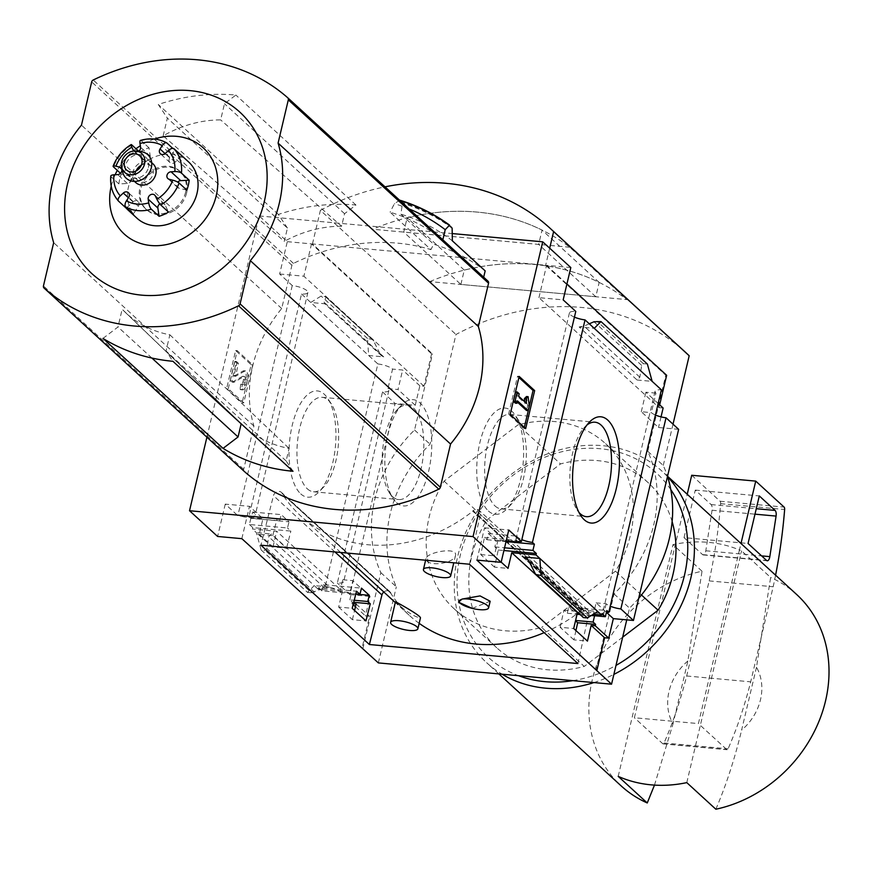 <?xml version="1.0" encoding="UTF-8"?>
<svg xmlns="http://www.w3.org/2000/svg" width="869" height="869" viewBox="0 0 869 869"><rect width="100%" height="100%" fill="white"/><g stroke="black" fill="none" stroke-linecap="round" stroke-linejoin="round"><path stroke-width="0.65" stroke-dasharray="4.34 3.26" d="M426.951 561.07C432.371 566.729 454.661 562.623 455.541 555.356C457.713 546.547 426.853 552.173 426.038 558.582L426.951 561.07M395.471 601.815L396.698 603.14C407.094 612.178 415.002 617.099 420.411 617.902M577.907 663.547L588.791 613.862A5.095 4.367 132.5 0 0 587.64 609.777A5.095 4.367 132.5 0 0 581.665 609.951A146.894 125.853 132.5 0 1 581.089 610.407L472.942 511.113A147.154 126.07 132.5 0 1 300.641 515.838A147.154 126.07 132.5 0 1 282.143 493.701L282.458 493.733A146.894 125.853 132.5 0 1 282.121 493.19A5.095 4.367 132.5 0 0 281.469 492.408A5.095 4.367 132.5 0 0 276.885 491.767A5.095 4.367 132.5 0 0 273.474 495.656L260.917 545.189M419.162 623.323A147.154 126.07 132.5 0 1 409.103 615.165A147.154 126.07 132.5 0 1 390.605 593.027L282.143 493.701M581.404 610.44A147.154 126.07 132.5 0 1 544.168 632.654M472.215 608.398L490.159 601.239M581.089 610.407L472.627 511.081A146.894 125.853 132.5 0 0 473.203 510.624A5.095 4.367 132.5 0 1 479.177 510.451A5.095 4.367 132.5 0 1 480.34 514.535L469.445 564.22M390.605 593.027L282.458 493.733M390.92 593.06A146.894 125.853 132.5 0 1 390.583 592.517L282.121 493.19M206.909 437.194L259.212 215.946L287.291 241.669L279.655 273.996L292.256 285.543A12.22 3.443 13.3 0 1 307.865 292.516A12.22 3.443 13.3 0 1 301.521 294.026L248.925 516.544A12.22 3.443 -166.7 0 0 255.269 515.024A12.22 3.443 -166.7 0 0 252.683 512.026L251.217 518.206A12.22 3.443 -166.7 0 0 244.537 515.523L244.2 516.946L262.949 518.663L259.244 534.348L272.779 535.586L285.749 547.459M259.244 534.348L272.996 546.938L286.531 548.176M494.494 567.153L480.742 554.563L484.5 537.422L487.02 539.725L488.378 533.533L496.221 540.724L494.863 546.905L498.252 550.012L494.494 567.153L508.039 568.391M480.742 554.563L494.287 555.802L501.174 562.113M244.537 515.523L277.113 518.489L272.779 535.586M484.5 537.422L517.088 540.399L516.751 541.822M476.896 560.114L484.533 527.787L497.991 540.105L506.203 540.855M497.991 540.105L494.287 555.802M251.217 518.206L279.633 520.803L277.113 518.489M487.02 539.725L506.062 541.463M517.088 540.399A12.22 3.443 -166.7 0 0 515.371 541.626A12.22 3.443 -166.7 0 0 515.35 541.691M252.683 512.026L281.198 514.633L279.633 520.803M488.378 533.533L516.903 536.14L515.578 541.713M248.925 516.544L250.869 518.326L289.04 521.813L281.198 514.633M496.221 540.724L506.019 541.615M516.903 536.14A12.22 3.443 -166.7 0 0 521.824 539.638M250.869 518.326L249.414 524.507L287.476 527.983L289.04 521.813M494.863 546.905L504.563 547.796M249.414 524.507L252.803 527.613L290.865 531.089L287.476 527.983M498.252 550.012L503.911 550.533M286.694 547.546L290.865 531.089M252.803 527.613L252.466 529.036L276.7 531.252L342.364 591.376L338.649 607.073L352.195 608.3M272.996 546.938L276.7 531.252M338.649 607.073L352.401 619.662L365.947 620.9M575.941 630.579L573.909 639.877L587.444 641.116M573.909 639.877L560.157 627.288L573.692 628.515M353.357 603.716L351.999 603.597L352.336 602.174L349.816 599.86L354.226 600.273M349.816 599.86L351.272 593.679L355.79 594.092M560.157 627.288L563.916 610.147L567.305 613.242L568.663 607.051L577.059 614.285M579.438 614.502L591.159 615.578M576.505 614.242L575.593 620.466M352.336 602.174L353.716 602.293M352.401 619.662L354.574 610.483M342.364 591.376L318.119 589.171L318.456 587.737L356.529 591.213M563.916 610.147L601.978 613.612M577.624 612.851L593.266 614.274M318.456 587.737L321.845 590.844L355.834 593.951M567.305 613.242L577.092 614.144M579.243 614.34L591.376 615.448M321.845 590.844L323.311 584.663L361.482 588.15M568.663 607.051L606.834 610.538M323.311 584.663L325.267 586.456A12.22 3.443 -166.7 0 1 339.953 591.615L350.011 592.528L352.825 580.644L370.064 596.427L365.458 615.925L369.575 616.295L361.928 648.632M351.272 593.679L350.011 592.528M594.363 615.719L593.288 614.731L596.101 602.847L606.421 612.297A12.22 3.443 -166.7 0 0 602.434 613.84A12.22 3.443 -166.7 0 0 603.358 615.654L593.288 614.731M582.415 617.24L584.424 611.602L584.229 610.646L582.675 610.114L597.763 611.494M318.119 589.171L314.252 585.619L329.34 586.999L271.432 533.968L268.673 536.749L266.826 548.545L265.099 550.283L261.124 549.925L256.333 532.588L252.466 529.036M261.124 549.925L307.496 592.386L314.252 585.619L256.333 532.588L271.432 533.968M356.105 603.977L369.575 616.295M351.999 603.597L353.118 604.628M355.454 606.758L365.458 615.925M300.717 493.864A53.346 23.05 95.2 0 0 319.238 491.68A53.346 23.05 95.2 0 0 335.445 446.145A53.346 23.05 95.2 0 0 327.743 398.415A53.346 23.05 95.2 0 0 293.353 421.009A53.346 23.05 95.2 0 0 300.717 493.864M301.521 294.026L377.863 363.937L325.267 586.456M241.843 538.661L249.49 506.334L262.949 518.663M655.422 415.024A12.22 3.443 13.3 0 1 651.348 412.634L655.954 393.136A12.22 3.443 13.3 0 1 655.03 391.332A12.22 3.443 13.3 0 1 661.385 389.812M596.101 602.847L606.16 603.77A12.22 3.443 -166.7 0 0 610.244 606.149M606.16 603.77L603.358 615.654M377.863 363.937A12.22 3.443 13.3 0 1 392.56 369.097L387.943 388.595A12.22 3.443 13.3 0 1 388.867 390.409A12.22 3.443 13.3 0 1 382.523 391.919L337.335 583.056A12.22 3.443 -166.7 0 0 343.679 581.535A12.22 3.443 -166.7 0 0 342.766 579.732L339.953 591.615M342.766 579.732L352.825 580.644M484.533 527.787L508.767 529.992M244.2 516.946A12.22 3.443 -166.7 0 0 237.856 515.665L225.256 504.118L249.49 506.334M292.256 285.543L237.856 515.665M574.42 317.131A12.22 3.443 13.3 0 1 569.423 312.938A12.22 3.443 13.3 0 1 575.778 311.417M444.092 481.122L486.705 520.14A112.014 95.97 -47.5 0 0 496.742 647.785A112.014 95.97 -47.5 0 0 584.25 666.425L541.648 627.407A112.014 95.97 -47.5 0 1 454.129 608.767A112.014 95.97 -47.5 0 1 444.092 481.122L517.935 424.908A112.014 95.97 -47.5 0 1 605.443 443.548A112.014 95.97 -47.5 0 1 615.48 571.183L541.648 627.407M241.169 423.79L241.202 423.67A119.39 102.281 -47.5 0 0 242.332 424.767A119.39 102.281 -47.5 0 0 289.084 448.393L286.118 460.928L293.016 471.27M102.976 338.41L117.978 326.994L122.171 309.234A115.523 98.968 -47.5 0 0 124.919 311.993A115.523 98.968 -47.5 0 0 169.857 334.793L166.033 350.957L172.931 361.298M241.202 423.67L122.171 309.234M151.901 358.061L117.978 326.994M163.166 135.846L167.359 118.097L158.277 104.476A203.672 174.484 -47.5 0 1 235.868 95.047L224.484 103.726L220.661 119.889A115.523 98.968 -47.5 0 0 163.166 135.846L284.304 241.354L287.443 228.058L167.359 118.097M287.443 228.058L278.362 214.437A203.672 174.484 -47.5 0 1 355.953 205.019L344.558 213.698L341.593 226.233L220.661 119.889M344.558 213.698L224.484 103.726M169.857 334.793L289.084 448.393M286.118 460.928L166.033 350.957M244.232 471.378A2.542 2.183 132.5 0 1 243.7 469.314L253.922 426.071A126.277 108.18 132.5 0 1 281.708 308.538L291.93 265.295A2.542 2.183 132.5 0 1 293.472 263.383A203.672 174.484 132.5 0 1 430.937 249.609L390.094 212.199A203.672 174.484 132.5 0 1 442.777 240.05L483.62 277.45A203.672 174.484 132.5 0 1 487.965 281.132M355.953 205.019L235.868 95.047M278.362 214.437L158.277 104.476M259.212 215.946L452.238 233.565M485.174 270.878A209.777 179.72 132.5 0 0 433.664 244.211L430.937 249.609M399.805 200.402A219.575 188.117 -47.5 0 0 399.566 200.326L394.407 203.661L390.094 212.199M399.566 200.326L402.51 203.227L400.859 214.165L433.664 244.211M756.486 667.229L741.615 730.123A50.913 43.624 -47.5 0 0 756.486 667.229L770.629 577.472L741.583 550.87A129.839 111.232 132.5 0 0 739.454 549.958L740.985 543.505M796.634 594.472A129.839 111.232 -47.5 0 0 770.629 577.472M715.85 809.224C726.104 785.294 734.696 758.919 741.615 730.123M678.646 429.34L658.517 427.505L641.289 411.71L651.348 412.634M287.291 241.669L311.526 243.885L431.611 353.846L432.523 353.933L312.449 243.961L545.656 265.251L665.741 375.223L647.763 451.293A127.298 109.049 -47.5 0 1 614.046 593.929L596.058 669.999M665.741 375.223L666.653 375.299M659.669 404.845L659.017 407.637L538.932 297.665L563.166 299.87M663.134 408.006L659.017 407.637M661.037 416.87L658.517 427.505M655.954 393.136L645.895 392.223L658.159 403.455M647.372 364.035L643.408 363.676L641.68 365.414L639.834 377.211L637.075 380.003L579.167 326.961L594.255 328.341M637.075 380.003L652.163 381.372M589.291 323.8L583.99 326.081L579.167 326.961M538.932 297.665L546.579 265.327L570.814 267.543M546.579 265.327L566.925 283.967M382.523 391.919L395.123 403.466L349.946 594.592L337.335 583.056M431.611 353.846L423.974 386.184L419.857 385.803L415.241 405.302L395.123 403.466M362.84 648.719L380.828 572.638A127.298 109.049 -47.5 0 1 414.546 430.003L432.523 353.933M349.946 594.592L370.064 596.427M419.857 385.803L402.619 370.02L392.56 369.097M379.916 353.487L372.834 339.529L367.511 338.497L368.652 355.497L383.74 356.877L381.589 355.801L379.916 353.487L324.083 302.358L324.278 303.324L325.832 303.846L310.733 302.466L321.15 296.036L326.081 296.72L324.083 302.358M279.655 273.996L303.889 276.212L311.526 243.885M423.974 386.184L303.889 276.212M307.496 592.386L311.471 592.756L265.099 550.283M311.471 592.756L324.506 587.879L329.34 586.999M367.511 338.497L321.15 296.036M226.646 388.562L242.147 402.76L251.141 364.719L235.64 350.533L226.646 388.562L228.254 388.715L237.248 350.674L252.738 364.871L243.744 402.901L228.254 388.715M225.256 504.118L217.608 536.455M614.046 593.929L629.536 608.115L626.755 619.858M380.828 572.638L396.318 586.836A127.298 109.049 132.5 0 1 430.036 444.2L455.975 334.478A229.123 196.296 132.5 0 1 685.652 352.423M378.341 662.906L396.318 586.836M414.546 430.003L430.036 444.2M312.449 243.961L320.4 210.32L455.975 334.478M549.686 248.197L545.656 265.251M647.763 451.293L663.253 465.48A127.298 109.049 132.5 0 1 667.501 476.473M673.019 424.181L663.253 465.48M638.693 598.339A127.298 109.049 132.5 0 1 629.536 608.115M429.775 281.61A229.123 196.296 132.5 0 1 626.94 299.599L429.775 281.61L372.605 229.242A229.123 196.296 132.5 0 1 569.771 247.241L626.94 299.599M320.4 210.32A229.123 196.296 132.5 0 1 385 186.846M460.885 284.435L464.274 270.096A229.123 196.296 132.5 0 1 599.175 282.414L595.786 296.742L460.885 284.435L403.748 232.11L407.137 217.771A229.123 196.296 132.5 0 1 542.039 230.089L538.65 244.417L403.748 232.11M595.786 296.742L538.65 244.417M569.771 247.241L372.605 229.242M464.274 270.096L407.137 217.771M599.175 282.414L542.039 230.089M488.411 510.994A53.346 23.05 95.2 0 0 506.931 508.81A53.346 23.05 95.2 0 0 523.138 463.264A53.346 23.05 95.2 0 0 515.436 415.545A53.346 23.05 95.2 0 0 481.046 438.139A53.346 23.05 95.2 0 0 488.411 510.994M495.026 505.954A47.437 20.498 95.2 0 0 501.185 508.897A47.437 20.498 95.2 0 0 511.493 504.009A47.437 20.498 95.2 0 0 525.908 463.525A47.437 20.498 95.2 0 0 519.065 421.085A47.437 20.498 95.2 0 0 509.81 414.426A47.437 20.498 95.2 0 0 486.032 452.347A47.437 20.498 95.2 0 0 495.026 505.954M586.955 425.017A47.437 20.498 95.2 0 0 584.707 427.081A47.437 20.498 95.2 0 0 570.292 467.576A47.437 20.498 95.2 0 0 577.135 510.005A47.437 20.498 95.2 0 0 578.971 512.438M307.333 488.823A47.437 20.498 95.2 0 0 313.492 491.767A47.437 20.498 95.2 0 0 323.8 486.879A47.437 20.498 95.2 0 0 338.215 446.394A47.437 20.498 95.2 0 0 331.371 403.966A47.437 20.498 95.2 0 0 322.117 397.296A47.437 20.498 95.2 0 0 298.339 435.217A47.437 20.498 95.2 0 0 307.333 488.823M392.538 496.59A47.437 20.498 95.2 0 0 398.697 499.545A47.437 20.498 95.2 0 0 423.409 454.172A47.437 20.498 95.2 0 0 407.311 405.073A47.437 20.498 95.2 0 0 397.014 409.951A47.437 20.498 95.2 0 0 382.599 450.446A47.437 20.498 95.2 0 0 389.442 492.875A47.437 20.498 95.2 0 0 392.538 496.59M396.546 502.608A53.346 23.05 95.2 0 0 431.621 450.044A53.346 23.05 95.2 0 0 401.576 405.15A53.346 23.05 95.2 0 0 385.358 450.696A53.346 23.05 95.2 0 0 393.06 498.415A53.346 23.05 95.2 0 0 396.546 502.608M242.147 402.76L243.744 402.901M251.141 364.719L252.738 364.871M235.64 350.533L237.248 350.674M238.388 363.285L236.781 363.144L234.022 376.125L243.07 370.987A6.615 2.857 -84.8 0 1 243.917 370.781A6.615 2.857 -84.8 0 1 245.829 379.677L244.623 384.782A7.636 3.302 -84.8 0 1 241.028 389.736A7.636 3.302 -84.8 0 1 240.04 389.258L241.636 389.399L242.375 384.294A3.563 1.542 -84.8 0 0 242.831 384.511A3.563 1.542 -84.8 0 0 244.515 382.208L245.069 379.872A2.542 1.097 -84.8 0 0 244.33 376.451A2.542 1.097 -84.8 0 0 244.004 376.538L233.891 382.306L231.947 380.535L236.444 361.515L238.388 363.285L235.629 376.277L244.667 371.128A6.615 2.857 -84.8 0 1 245.514 370.922A6.615 2.857 -84.8 0 1 247.437 379.818L246.231 384.934A7.636 3.302 -84.8 0 1 242.625 389.877A7.636 3.302 -84.8 0 1 241.636 389.399M236.781 363.144L234.847 361.374L236.444 361.515M234.847 361.374L230.35 380.394L231.947 380.535M230.35 380.394L232.284 382.164L233.891 382.306M232.284 382.164L242.408 376.386A2.542 1.097 -84.8 0 1 242.733 376.31A2.542 1.097 -84.8 0 1 243.461 379.731L242.918 382.067A3.563 1.542 -84.8 0 1 241.234 384.37A3.563 1.542 -84.8 0 1 240.767 384.152L242.375 384.294M240.767 384.152L240.04 389.258M524.322 427.396L524.061 428.482L525.669 428.634M524.061 428.482L508.571 414.296L510.168 414.437M508.571 414.296L517.555 376.255L519.162 376.407M517.24 401.989L515.893 400.761L515.328 403.14M515.893 400.761L517.489 400.902M526.516 396.525L527.668 405.758L526.549 410.516M527.668 405.758L529.264 405.91M515.643 391.854L517.576 393.624L517.012 396.003L524.93 403.249L524.746 401.76M524.93 403.249L526.527 403.401M517.012 396.003L518.619 396.155M517.576 393.624L519.173 393.776M517.555 376.255L518.902 377.494M387.943 388.595L398.013 389.518L402.619 370.02M415.241 405.302L398.013 389.518M641.289 411.71L645.895 392.223M687.89 660.961A50.913 43.624 -47.5 0 0 673.019 723.855L687.89 660.961L702.033 571.215A129.839 111.232 -47.5 0 0 597.459 662.819A129.839 111.232 -47.5 0 0 621.248 785.978M654.476 785.109L673.019 723.855M667.577 476.723A129.839 111.232 -47.5 0 0 662.026 471.194A129.839 111.232 -47.5 0 0 492.299 491.821A129.839 111.232 -47.5 0 0 486.64 662.699A129.839 111.232 -47.5 0 0 502.054 674.192M593.929 682.578A129.839 111.232 -47.5 0 0 613.872 674.398M702.033 571.215L672.986 544.613A129.839 111.232 132.5 0 1 675.441 544.113A129.839 111.232 132.5 0 1 739.454 549.958L698.415 723.595L634.392 717.751L687.216 494.276M670.803 489.605A124.745 106.876 -47.5 0 0 488.291 499.11A124.745 106.876 -47.5 0 0 518.478 675.691M572.888 680.655A124.745 106.876 -47.5 0 0 615.991 665.415M672.117 521.606A112.014 95.97 -47.5 0 0 648.046 482.567A112.014 95.97 -47.5 0 0 560.538 463.927L517.935 424.908M622.671 637.183L584.25 666.425M486.705 520.14L560.538 463.927M641.474 594.993L615.48 571.183M686.792 782.621L741.583 550.87M618.196 776.365L672.986 544.613M775.582 575.191A254.584 110.005 -84.8 0 1 773.171 586.738L750.697 681.828A254.584 110.005 -84.8 0 1 728.07 748.828A2.542 1.097 -84.8 0 1 727.114 749.73A2.542 1.097 -84.8 0 1 726.788 749.578L698.415 723.595M691.713 475.267L720.086 501.25A2.542 1.097 -84.8 0 1 720.618 503.662A254.584 110.005 -84.8 0 1 709.158 580.894L686.673 675.984A254.584 110.005 -84.8 0 1 664.046 742.984A2.542 1.097 -84.8 0 1 663.09 743.886A2.542 1.097 -84.8 0 1 662.765 743.734L634.392 717.751M709.158 580.894L773.171 586.738M686.673 675.984L750.697 681.828M684.033 537.639L695.276 490.094L711.081 504.574A5.095 2.205 -84.8 0 1 712.059 510.244L705.802 550.783A5.095 2.205 -84.8 0 1 703.238 554.933A5.095 2.205 -84.8 0 1 702.576 554.618L684.033 537.639L748.057 543.483M695.276 490.094L759.3 495.938M452.369 240.843A209.777 179.72 -47.5 0 0 400.859 214.165M409.136 208.94A213.339 182.772 -47.5 0 0 394.407 203.661M253.922 426.071L53.672 242.69M281.708 308.538L81.458 125.158M154.432 139.029A58.451 50.076 -47.5 0 0 140.333 145.742M135.988 148.751A58.451 50.076 -47.5 0 0 117.304 170.378M115.132 174.745A58.451 50.076 -47.5 0 0 111.21 186.216M341.593 226.233A119.39 102.281 -47.5 0 0 284.304 241.354M383.826 592.017A5.095 4.367 132.5 0 1 389.931 591.735A5.095 4.367 132.5 0 1 390.583 592.517M458.865 601.435A15.273 4.302 13.3 0 1 458.865 600.827A15.273 4.302 13.3 0 1 462.036 599.078M181.806 155.888L175.114 162.199A4.073 3.487 132.5 0 1 170.031 162.59A4.073 3.487 132.5 0 1 169.727 157.854L174.712 150.174L172.746 148.371M174.712 150.174A38.193 32.718 132.5 0 1 177.678 152.108M188.551 161.884A38.193 32.718 -47.5 0 0 138.638 167.945A38.193 32.718 -47.5 0 0 136.976 218.206M118.912 183.924A38.193 32.718 132.5 0 1 121.258 173.996L129.155 175.94A4.073 3.487 132.5 0 1 130.513 176.657A4.073 3.487 132.5 0 1 131.132 180.817A4.073 3.487 132.5 0 1 127.385 183.478L118.912 183.924L111.167 176.831A5.095 1.727 5.7 0 1 110.787 176.07M121.258 173.996L120.498 173.3M139.572 152.032A38.193 32.718 132.5 0 1 149.012 147.828L150.228 156.072A4.073 3.487 132.5 0 1 148.132 160.341A4.073 3.487 132.5 0 1 143.743 160.2A4.073 3.487 132.5 0 1 143.059 159.266L138.736 151.271M149.012 147.828L141.267 140.735A5.095 1.499 -106.7 0 0 140.474 140.42M152.955 163.806A12.731 10.906 -47.5 0 0 136.324 165.827A12.731 10.906 -47.5 0 0 135.77 182.577M138.649 151.336A4.073 3.487 132.5 0 1 134.065 151.325A4.073 3.487 132.5 0 1 133.783 151.032M186.596 193.016A25.462 21.812 -47.5 0 0 180.926 172.149A25.462 21.812 -47.5 0 0 147.643 176.201A25.462 21.812 -47.5 0 0 146.535 209.701A25.462 21.812 -47.5 0 0 169.683 212.829A25.462 21.812 -47.5 0 0 186.596 193.016M185.629 192.125A25.462 21.812 -47.5 0 0 179.959 171.269A25.462 21.812 -47.5 0 0 146.676 175.31A25.462 21.812 -47.5 0 0 145.568 208.821A25.462 21.812 -47.5 0 0 168.716 211.938A25.462 21.812 -47.5 0 0 185.629 192.125M148.436 167.5A12.731 10.906 -47.5 0 0 145.601 157.061A12.731 10.906 -47.5 0 0 128.96 159.081A12.731 10.906 -47.5 0 0 128.406 175.842A12.731 10.906 -47.5 0 0 139.974 177.395A12.731 10.906 -47.5 0 0 148.436 167.5M140.876 151.597A15.957 13.665 -47.5 0 0 122.54 171.606M136.172 170.867A9.678 8.288 -47.5 0 0 137.834 180.328A9.678 8.288 -47.5 0 0 146.622 181.512A9.678 8.288 -47.5 0 0 153.053 173.985A9.678 8.288 -47.5 0 0 150.891 166.055A9.678 8.288 -47.5 0 0 141.321 165.229M126.711 207.832L132.979 201.923A4.073 3.487 132.5 0 1 138.062 201.521A4.073 3.487 132.5 0 1 138.367 206.268L133.381 213.948M186.835 190.126L178.938 188.182A4.073 3.487 132.5 0 1 177.58 187.465A4.073 3.487 132.5 0 1 177.743 182.11M159.798 203.889A4.073 3.487 132.5 0 1 164.35 203.922A4.073 3.487 132.5 0 1 165.034 204.845L168.521 212.09M581.665 609.951L473.203 510.624M582.675 610.114L528.689 560.668M293.472 263.383L93.222 80.002M643.408 363.676L597.036 321.215M383.74 356.877L325.832 303.846M371.487 338.856L325.115 296.394M244.623 384.782L246.231 384.934M245.829 379.677L247.437 379.818M243.07 370.987L244.667 371.128M234.087 376.114L235.695 376.255M233.88 375.441L235.477 375.593M242.408 376.386L244.004 376.538M243.461 379.731L245.069 379.872M242.918 382.067L244.515 382.208M373.876 340.974L326.212 297.328M324.506 587.879L268.673 536.749M314.491 592.202L266.826 548.545M639.834 377.211L583.99 326.081M641.68 365.414L594.016 321.769M584.424 611.602L528.591 560.472M582.295 616.642L534.631 572.986M662.765 743.734L726.788 749.578M664.046 742.984L728.07 748.828M720.086 501.25L784.11 507.094M720.618 503.662L784.642 509.506M702.576 554.618L766.599 560.462M705.802 550.783L761.592 555.878M712.059 510.244L754.987 514.166M711.081 504.574L756.28 508.702M452.13 228.156A219.412 187.976 -47.5 0 0 402.51 203.227M451.858 227.211A219.966 188.443 -47.5 0 0 402.347 202.368M243.7 469.314L43.45 285.934M291.93 265.295L91.68 81.914M334.945 551.945L273.474 495.656M588.791 613.862L480.34 514.535M166.967 143.081A38.193 32.718 -47.5 0 0 141.267 140.735M111.167 176.831A38.193 32.718 -47.5 0 0 118.542 201.141M131.827 144.938A38.193 32.718 -47.5 0 0 113.513 166.902M138.367 206.268L128.677 197.393M132.979 201.923L128.438 197.763M127.385 183.478L117.695 174.604M129.155 175.94L121.66 169.075M143.059 159.266L134.043 151.01M150.228 156.072L140.539 147.209M169.727 157.854L165.099 153.617M175.114 162.199L165.425 153.324M178.938 188.182L169.249 179.307M165.034 204.845L155.345 195.981M409.103 615.165L395.297 602.532M340.637 552.467L300.641 515.838M655.03 391.332L602.434 613.84M388.867 390.409L343.679 581.535M307.865 292.516L255.269 515.024M569.423 312.938L515.371 541.626M496.742 647.785L454.129 608.767M519.065 421.085L515.436 415.545M511.493 504.009L506.931 508.81M501.185 508.897L586.39 516.675M509.81 414.426L595.004 422.204M577.135 510.005L580.753 515.545M584.707 427.081L589.269 422.28M331.371 403.966L327.743 398.415M323.8 486.879L319.238 491.68M313.492 491.767L398.697 499.545M322.117 397.296L407.311 405.073M389.442 492.875L393.06 498.415M397.014 409.951L401.576 405.15M241.028 389.736L242.625 389.877M243.917 370.781L245.514 370.922M234.022 376.125L235.629 376.277M242.733 376.31L244.33 376.451M241.234 384.37L242.831 384.511M381.589 355.801L324.278 303.324M372.834 339.529L326.081 296.72M584.229 610.646L526.918 558.159M667.555 476.255L662.026 471.194M498.871 673.899L486.64 662.699M648.046 482.567L605.443 443.548M663.09 743.886L727.114 749.73M703.238 554.933L767.251 560.777M124.919 311.993L242.332 424.767M389.931 591.735L281.469 492.408M587.64 609.777L479.177 510.451M426.006 558.571L425.614 560.223M455.541 555.356L453.781 562.797M458.539 602.184L458.865 600.827M180.926 172.149L179.959 171.269M146.535 209.701L145.568 208.821M151.673 162.622L145.601 157.061M134.478 181.404L128.406 175.842M150.891 166.055L139.659 155.768M137.834 180.328L126.592 170.042M138.062 201.521L128.373 192.657M130.513 176.657L120.824 167.793M143.743 160.2L134.065 151.325M170.031 162.59L160.352 153.726M177.58 187.465L167.902 178.59M164.35 203.922L154.66 195.058"/><path stroke-width="1.3" d="M417.87 628.808L420.444 617.913C421.107 615.567 394.385 600.913 395.471 601.815L390.615 622.367A14.002 3.943 13.3 0 1 401.967 621.107A14.002 3.943 13.3 0 1 416.816 626.734A14.002 3.943 13.3 0 1 417.87 628.808A14.002 3.943 13.3 0 1 406.507 630.068A14.002 3.943 13.3 0 1 391.658 624.442A14.002 3.943 13.3 0 1 390.615 622.367M544.168 632.654A147.154 126.07 132.5 0 1 419.162 623.323M488.595 607.855L490.159 601.239L480.079 595.917L462.036 599.078A15.273 4.302 13.3 0 1 479.08 601.381A15.273 4.302 13.3 0 1 488.595 607.855A15.273 4.302 13.3 0 1 472.215 608.398L458.539 602.184L462.036 599.078M285.749 547.459L286.531 548.176L286.694 547.546M501.174 562.113L508.039 568.391L511.743 552.706L577.624 612.851M506.203 540.855L516.751 541.822A12.22 3.443 -166.7 0 1 521.378 541.539L508.767 529.992L501.131 562.33L473.04 536.607L189.529 510.733L206.909 437.194M506.062 541.463L515.436 542.321A12.22 3.443 -166.7 0 1 515.35 541.691M515.578 541.713L515.436 542.321M506.019 541.615L534.392 544.2L532.936 550.381L536.325 553.488L535.988 554.911L511.743 552.706M521.824 539.638A12.22 3.443 -166.7 0 0 532.436 542.419L534.392 544.2M504.563 547.796L532.936 550.381M503.911 550.533L536.325 553.488M352.195 608.3L365.947 620.9L370.281 603.803L367.761 601.5L369.325 595.33L361.482 588.15L359.918 594.32L356.529 591.213L352.195 608.3M577.407 612.83L573.692 628.515L587.444 641.116L591.159 625.419L604.618 637.748L608.734 638.128L595.276 625.799L591.159 625.419M354.226 600.273L367.761 601.5M355.79 594.092L369.325 595.33M577.059 614.285L579.438 614.502M591.159 615.578L594.363 615.719M575.593 620.466L593.092 622.063L594.548 615.882M353.716 602.293L370.281 603.803M575.528 620.781L577.668 622.736L595.613 624.376L593.092 622.063M354.574 610.483L356.105 603.977L353.357 603.716M577.668 622.736L575.941 630.579M595.276 625.799L595.613 624.376M593.266 614.274L601.641 615.046L601.978 613.612L605.367 616.718L606.834 610.538L608.778 612.33A12.22 3.443 -166.7 0 0 606.41 612.297L613.34 618.63L608.734 638.128M355.834 593.951L359.918 594.32M577.092 614.144L579.243 614.34M591.376 615.448L605.367 616.718M601.641 615.046L535.988 554.911M524.767 557.083L539.855 558.463L540.985 575.463L535.673 574.431L528.591 560.472L526.918 558.159L524.767 557.083L528.689 560.668M584.24 519.738A53.346 23.05 95.2 0 0 619.315 467.174A53.346 23.05 95.2 0 0 589.269 422.28A53.346 23.05 95.2 0 0 573.051 467.826A53.346 23.05 95.2 0 0 580.753 515.545A53.346 23.05 95.2 0 0 584.24 519.738M532.436 542.419L585.043 319.901L661.385 389.812L608.778 612.33M353.118 604.628L355.454 606.758M189.529 510.733L217.608 536.455L241.843 538.661L378.341 662.906L611.559 684.185L476.896 560.114L501.131 562.33M604.618 637.748L596.97 670.086M610.244 606.149A12.22 3.443 -166.7 0 0 620.857 608.93L666.034 417.793A12.22 3.443 13.3 0 1 655.422 415.024M452.238 233.565L542.723 241.821L570.814 267.543L563.166 299.87L575.778 311.417L521.378 541.539M585.043 319.901A12.22 3.443 13.3 0 1 574.42 317.131M223.061 448.382L102.976 338.41A203.672 174.484 -47.5 0 0 172.931 361.298L293.016 471.27A203.672 174.484 -47.5 0 1 223.061 448.382L238.063 436.955L241.169 423.79M238.063 436.955L151.901 358.061M93.222 80.002A203.672 174.484 132.5 0 1 287.715 97.752A2.542 2.183 132.5 0 1 288.312 99.859L278.091 143.103A126.277 108.18 132.5 0 1 250.305 260.635L240.083 303.878A2.542 2.183 132.5 0 1 238.54 305.79A203.672 174.484 132.5 0 1 44.047 288.041A2.542 2.183 132.5 0 1 43.45 285.934L53.672 242.69A126.277 108.18 132.5 0 1 81.458 125.158L91.68 81.914A2.542 2.183 132.5 0 1 93.222 80.002M287.769 97.795L487.965 281.132A2.542 2.183 132.5 0 1 488.563 283.24L478.341 326.483A126.277 108.18 132.5 0 1 450.555 444.026L440.333 487.259A2.542 2.183 132.5 0 1 438.78 489.171A203.672 174.484 132.5 0 1 244.287 471.422A2.542 2.183 132.5 0 1 244.232 471.378L44.015 288.019M542.723 241.821L473.04 536.607M483.675 277.211L485.174 270.878L452.369 240.843L452.13 228.156L449.154 225.234A219.575 188.117 -47.5 0 0 399.805 200.402M399.566 200.326L400.098 200.304A219.966 188.443 -47.5 0 1 449.555 225.104M399.968 200.239C418.087 205.866 434.63 214.154 449.577 225.125L445.221 229.666A213.339 182.772 -47.5 0 0 409.136 208.94M442.832 239.801L445.221 229.666M498.871 673.899L621.248 785.978A129.839 111.232 -47.5 0 0 647.253 802.967L618.196 776.365A129.839 111.232 132.5 0 0 686.792 782.621L715.85 809.224A129.839 111.232 -47.5 0 0 825.55 700.859A129.839 111.232 -47.5 0 0 796.634 594.472L667.555 476.255M666.034 417.793L678.646 429.34L633.458 620.466L620.857 608.93M613.34 618.63L633.458 620.466M566.925 283.967L666.653 375.299L659.669 404.845M658.159 403.455L663.134 408.006L661.037 416.87M535.673 574.431L583.392 617.566L587.357 617.935L540.985 575.463M597.763 611.494L587.357 617.935M589.291 323.8L594.016 321.769L601 321.573L647.372 364.035L652.163 381.372M594.255 328.341L601 321.573M525.669 428.634L534.652 390.594L519.162 376.407L510.168 414.437L525.669 428.634M577.907 663.547L369.379 644.516L260.917 545.189L469.445 564.22L577.907 663.547M626.755 619.858L611.559 684.185M385 186.846A229.123 196.296 132.5 0 1 550.077 228.265A229.123 196.296 132.5 0 1 553.618 231.599L549.686 248.197M553.618 231.599L689.193 355.758L673.019 424.181M667.501 476.473A127.298 109.049 132.5 0 1 638.693 598.339M550.077 228.265L685.652 352.423A229.123 196.296 132.5 0 1 689.193 355.758M578.971 512.438A47.437 20.498 95.2 0 0 580.231 513.72A47.437 20.498 95.2 0 0 586.39 516.675A47.437 20.498 95.2 0 0 611.103 471.291A47.437 20.498 95.2 0 0 595.004 422.204A47.437 20.498 95.2 0 0 586.955 425.017M518.902 377.494L533.055 390.453L534.652 390.594M533.055 390.453L524.322 427.396M517.24 391.995L515.643 391.854L513.394 401.359L515.328 403.14L516.936 403.281L517.489 400.902L528.146 410.657L529.264 405.91L528.124 396.677L525.951 398.784L526.527 403.401L518.619 396.155L519.173 393.776L517.24 391.995L514.991 401.511L516.936 403.281M528.146 410.657L526.549 410.516L517.24 401.989M524.746 401.76L524.355 398.632L526.516 396.525L528.124 396.677M524.355 398.632L525.951 398.784M513.394 401.359L514.991 401.511M647.253 802.967L654.476 785.109M613.872 674.398A129.839 111.232 -47.5 0 0 690.942 577.592A129.839 111.232 -47.5 0 0 667.577 476.723M502.054 674.192A129.839 111.232 -47.5 0 0 593.929 682.578M615.991 665.415A124.745 106.876 -47.5 0 0 684.435 575.397A124.745 106.876 -47.5 0 0 670.803 489.605M518.478 675.691A124.745 106.876 -47.5 0 0 572.888 680.655M622.671 637.183L658.094 610.212A112.014 95.97 -47.5 0 0 672.117 521.606M658.094 610.212L641.474 594.993M687.216 494.276L691.713 475.267L755.737 481.111L784.11 507.094A2.542 1.097 -84.8 0 1 784.642 509.506A254.584 110.005 -84.8 0 1 775.582 575.191M740.985 543.505L755.737 481.111M769.825 556.627A5.095 2.205 -84.8 0 1 767.251 560.777A5.095 2.205 -84.8 0 1 766.599 560.462L748.057 543.483L759.3 495.938L775.105 510.418A5.095 2.205 -84.8 0 1 776.082 516.088L769.825 556.627L761.592 555.878M478.341 326.483L278.091 143.103M450.555 444.026L250.305 260.635M264.23 201.869A109.516 93.819 -47.5 0 0 137.639 99.848A109.516 93.819 -47.5 0 0 95.764 276.972A109.516 93.819 -47.5 0 0 264.23 201.869M111.21 186.216A58.451 50.076 -47.5 0 0 150.869 245.514A58.451 50.076 -47.5 0 0 216.229 195.721A58.451 50.076 -47.5 0 0 154.432 139.029M140.333 145.742A58.451 50.076 -47.5 0 0 135.988 148.751M117.304 170.378A58.451 50.076 -47.5 0 0 115.132 174.745M369.379 644.516L381.936 594.983A5.095 4.367 132.5 0 1 383.826 592.017M449.631 573.844A14.002 3.943 13.3 0 1 450.685 575.919A14.002 3.943 13.3 0 1 439.323 577.168A14.002 3.943 13.3 0 1 424.474 571.541A14.002 3.943 13.3 0 1 423.431 569.467A14.002 3.943 13.3 0 1 434.782 568.217A14.002 3.943 13.3 0 1 449.631 573.844M472.215 608.398A15.273 4.302 13.3 0 1 458.865 601.435M172.746 148.371L166.967 143.081A5.095 2.574 119.6 0 0 166.718 142.896A5.095 2.574 119.6 0 0 162.275 145.558A33.098 28.351 -47.5 0 0 140.007 143.526A5.095 1.499 -106.7 0 1 140.474 140.42C149.935 137.704 158.679 138.529 166.718 142.896M177.678 152.108A38.193 32.718 132.5 0 1 179.84 153.9A38.193 32.718 132.5 0 1 181.806 155.888L174.061 148.795A5.095 2.618 -41.8 0 0 168.423 150.511L165.425 153.324A4.073 3.487 132.5 0 1 160.352 153.726A4.073 3.487 132.5 0 1 160.048 148.99L162.275 145.558M177.743 182.11A4.073 3.487 132.5 0 1 180.709 180.643L189.181 180.198L181.436 173.105A5.095 1.727 -174.3 0 0 174.81 171.573A33.098 28.351 -47.5 0 0 168.423 150.511M189.181 180.198A38.193 32.718 132.5 0 1 188.345 185.195A38.193 32.718 132.5 0 1 186.835 190.126L179.09 183.022A5.095 1.119 20.6 0 0 172.779 180.176L169.249 179.307A4.073 3.487 132.5 0 1 167.902 178.59A4.073 3.487 132.5 0 1 167.272 174.441A4.073 3.487 132.5 0 1 171.03 171.78L174.81 171.573M128.438 197.763L123.3 193.059A4.073 3.487 132.5 0 1 128.373 192.657A4.073 3.487 132.5 0 1 128.677 197.393L126.45 200.826A5.095 2.574 -60.4 0 0 125.636 206.855L133.381 213.948A38.193 32.718 132.5 0 1 128.254 210.222L136.976 218.206A38.193 32.718 -47.5 0 0 171.693 222.888A38.193 32.718 -47.5 0 0 197.057 193.168A38.193 32.718 -47.5 0 0 188.551 161.884L179.84 153.9M159.081 216.294L157.865 208.039L148.186 199.175L148.718 202.857A5.095 1.499 73.3 0 0 151.336 209.201L159.081 216.294A38.193 32.718 132.5 0 0 168.521 212.09L160.776 204.997A5.095 0.847 -121.2 0 1 156.909 199.218A33.098 28.351 -47.5 0 0 172.779 180.176M128.254 210.222A38.193 32.718 132.5 0 1 126.287 208.234L118.542 201.141A5.095 2.618 138.2 0 1 118.445 201.043A5.095 2.618 138.2 0 1 120.302 195.873L123.3 193.059M120.498 173.3L113.513 166.902A5.095 1.119 -159.4 0 1 113.111 166.185A5.095 1.119 -159.4 0 1 115.946 166.207L119.477 167.076A4.073 3.487 132.5 0 1 120.824 167.793A4.073 3.487 132.5 0 1 121.454 171.943A4.073 3.487 132.5 0 1 117.695 174.604L113.915 174.81A33.098 28.351 -47.5 0 0 120.302 195.873M138.736 151.271L131.827 144.938A5.095 0.847 58.8 0 0 131.121 144.591A5.095 0.847 58.8 0 0 131.816 147.165A33.098 28.351 -47.5 0 0 115.946 166.207M118.445 201.043C112.481 194.113 109.928 185.792 110.787 176.07A5.095 1.727 5.7 0 1 113.915 174.81M134.478 181.404L135.77 182.577A12.731 10.906 -47.5 0 0 147.339 184.141A12.731 10.906 -47.5 0 0 155.79 174.234A12.731 10.906 -47.5 0 0 152.955 163.806L151.673 162.622M148.186 199.175A4.073 3.487 132.5 0 1 150.283 194.906A4.073 3.487 132.5 0 1 154.66 195.058A4.073 3.487 132.5 0 1 155.345 195.981L156.909 199.218M138.649 151.336A4.073 3.487 132.5 0 0 140.539 147.209L140.007 143.526M133.783 151.032A4.073 3.487 132.5 0 1 133.381 150.402L131.816 147.165M121.584 167.022L122.54 171.606A15.957 13.665 -47.5 0 0 136.694 181.273A15.957 13.665 -47.5 0 0 151.325 167.76A15.957 13.665 -47.5 0 0 140.876 151.597L136.216 151.043A12.731 10.906 -47.5 0 0 121.584 167.022A12.731 10.906 -47.5 0 0 132.881 174.734A12.731 10.906 -47.5 0 0 144.558 163.948A12.731 10.906 -47.5 0 0 136.216 151.043M141.821 163.698A9.678 8.288 -47.5 0 0 139.659 155.768A9.678 8.288 -47.5 0 0 127.015 157.311A9.678 8.288 -47.5 0 0 126.592 170.042A9.678 8.288 -47.5 0 0 135.39 171.226A9.678 8.288 -47.5 0 0 141.821 163.698M141.321 165.229A9.678 8.288 -47.5 0 0 136.172 170.867M157.865 208.039A4.073 3.487 132.5 0 1 159.798 203.889M438.78 489.171L238.54 305.79M244.287 471.422L44.047 288.041M583.392 617.566L537.02 575.104M754.987 514.166L776.082 516.088M756.28 508.702L775.105 510.418M440.333 487.259L240.083 303.878M488.563 283.24L288.312 99.859M381.936 594.983L334.945 551.945M181.436 173.105A38.193 32.718 -47.5 0 0 174.061 148.795M160.776 204.997A38.193 32.718 -47.5 0 0 179.09 183.022M125.636 206.855A38.193 32.718 -47.5 0 0 151.336 209.201M126.45 200.826A33.098 28.351 -47.5 0 0 148.718 202.857M121.66 169.075L119.477 167.076M134.043 151.01L133.381 150.402M165.099 153.617L160.048 148.99M180.709 180.643L171.03 171.78M395.297 602.532L340.637 552.467M487.987 281.154L287.748 97.773M425.614 560.223L423.431 569.467M453.781 562.797L450.685 575.919M131.121 144.591C122.692 149.816 116.696 157.017 113.111 166.185"/></g></svg>
